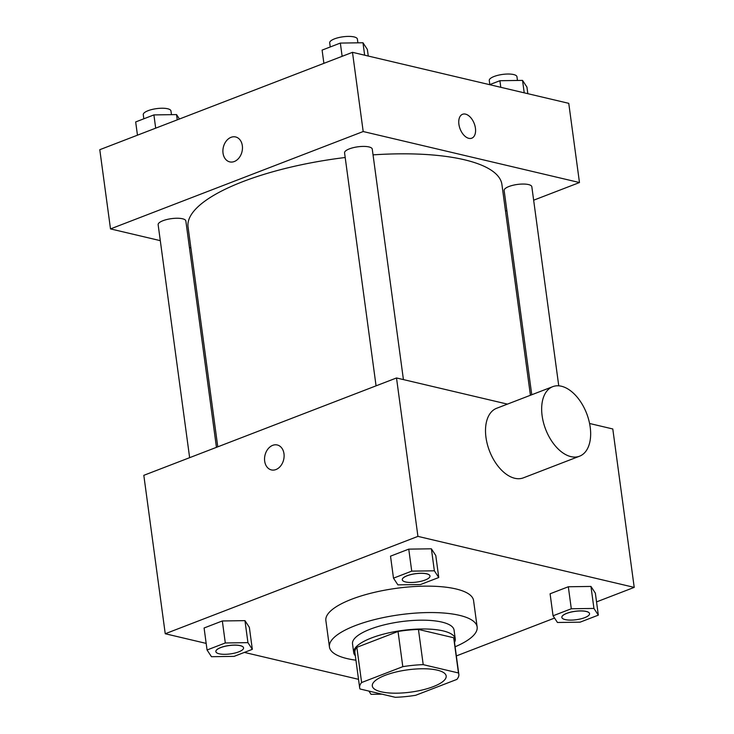<?xml version="1.0" encoding="UTF-8"?>
<svg xmlns="http://www.w3.org/2000/svg" width="734" height="734" viewBox="0 0 734 734"><rect width="100%" height="100%" fill="white"/><g stroke="black" fill="none" stroke-linecap="round" stroke-linejoin="round"><path stroke-width="1.1" d="M381.166 691.795A37.26 11.249 -7.7 0 1 372.312 685.969A37.26 11.249 -7.7 0 1 407.737 669.83A37.26 11.249 -7.7 0 1 446.171 675.977A37.26 11.249 -7.7 0 1 422.756 689.868A37.26 11.249 -7.7 0 1 381.166 691.795M415.683 695.281L456.869 679.409A50.04 15.102 -7.7 0 0 458.833 674.271A50.04 15.102 -7.7 0 0 458.456 672.959L423.206 664.646A50.04 15.102 -7.7 0 0 402.801 666.665L361.614 682.528A50.04 15.102 -7.7 0 0 359.651 687.675A50.04 15.102 -7.7 0 0 360.027 688.987L395.287 697.3A50.04 15.102 -7.7 0 0 415.683 695.281M402.801 666.665L398.039 631.46L356.852 647.324L361.614 682.528M359.651 687.675L354.889 652.471A50.04 15.102 -7.7 0 1 356.852 647.324M398.039 631.46A50.04 15.102 -7.7 0 1 418.444 629.442L423.206 664.646M458.833 674.271L454.071 639.066A50.04 15.102 -7.7 0 0 453.695 637.754L418.444 629.442M454.52 642.351A51.233 15.469 172.3 0 0 455.254 638.901A51.233 15.469 172.3 0 0 424.784 628.983A51.233 15.469 172.3 0 0 371.441 637.974A51.233 15.469 172.3 0 0 353.705 652.636A51.233 15.469 172.3 0 0 355.339 655.765M353.705 652.636L352.522 643.828A51.233 15.469 -7.7 0 1 370.248 629.176A51.233 15.469 -7.7 0 1 423.601 620.184A51.233 15.469 -7.7 0 1 454.062 630.102L455.254 638.901M453.695 637.754L458.456 672.959M355.935 660.187A74.519 22.497 -7.7 0 1 347.136 658.609A74.519 22.497 -7.7 0 1 329.438 646.957A74.519 22.497 -7.7 0 1 400.278 614.679A74.519 22.497 -7.7 0 1 477.146 626.983A74.519 22.497 -7.7 0 1 455.117 646.782M329.438 646.957L325.868 620.551A74.519 22.497 -7.7 0 1 396.709 588.273A74.519 22.497 -7.7 0 1 473.577 600.577L477.146 626.983M438.767 577.511L435.785 555.51L431.39 548.803L408.755 549.133L390.516 556.161L393.488 578.163L397.892 584.86L420.527 584.53L438.767 577.511L434.363 570.804L411.728 571.135L393.488 578.163M598.329 615.138L595.357 593.136L590.962 586.438L568.318 586.76L550.087 593.788L553.06 615.789L557.464 622.487L580.099 622.166L598.329 615.138L593.934 608.44L571.3 608.761L553.06 615.789M596.54 601.898L634.213 587.384L417.93 536.38L165.242 633.745L206.171 643.397M244.376 652.407L358.522 679.326M456.355 655.921L554.555 618.074M252.331 649.342L249.358 627.341L244.963 620.643L222.329 620.964L204.089 627.992L207.061 649.994L211.465 656.701L234.1 656.37L252.331 649.342L247.936 642.645L225.301 642.966L207.061 649.994M507.442 404.122L396.507 377.964L143.818 475.329L165.242 633.745M396.507 377.964L417.93 536.38M271.387 469.916A12.808 9.597 103.3 0 1 264.68 461.172A12.808 9.597 103.3 0 1 277.268 444.978A12.808 9.597 103.3 0 1 283.663 459.649A12.808 9.597 103.3 0 1 271.387 469.916A12.808 9.597 103.3 0 1 264.68 461.172A12.808 9.597 103.3 0 1 277.268 444.978M634.213 587.384L612.789 428.968L589.576 423.49M579.557 456.199L523.397 477.843A37.26 21.983 -111.1 0 1 514.763 478.274A37.26 21.983 -111.1 0 1 487.321 444.208A37.26 21.983 -111.1 0 1 496.606 408.297L552.757 386.662A37.26 21.983 -111.1 0 1 586.668 413.526A37.26 21.983 -111.1 0 1 579.557 456.199A37.26 21.983 -111.1 0 1 570.914 456.631A37.26 21.983 -111.1 0 1 543.472 422.573A37.26 21.983 -111.1 0 1 552.757 386.662M217.778 446.832L188.051 226.944A158.361 47.802 -7.7 0 1 345.2 157.498M373.037 154.865A158.361 47.802 -7.7 0 1 501.918 184.509L530.416 395.268M376.065 385.836L344.567 152.865A13.974 4.22 -7.7 0 1 357.853 146.809A13.974 4.22 -7.7 0 1 372.266 149.121L403.425 379.597M189.638 457.677L158.14 224.696A13.974 4.22 -7.7 0 1 171.426 218.649A13.974 4.22 -7.7 0 1 185.84 220.952L216.447 447.345M531.755 394.754L504.139 190.491A13.974 4.22 -7.7 0 1 517.415 184.445A13.974 4.22 -7.7 0 1 531.829 186.748L558.748 385.818M533.655 200.198L579.475 182.546L363.192 131.533L110.504 228.907L160.296 240.651M189.427 247.523L190.877 247.863M505.506 211.043L506.845 210.53M579.475 182.546L568.758 103.338L352.485 52.325L363.192 131.533M352.485 52.325L99.787 149.699L110.504 228.907M229.742 161.884A12.808 9.597 103.3 0 1 223.035 153.14A12.808 9.597 103.3 0 1 235.623 136.955A12.808 9.597 103.3 0 1 242.018 151.617A12.808 9.597 103.3 0 1 229.742 161.884A12.808 9.597 103.3 0 1 223.026 153.14A12.808 9.597 103.3 0 1 235.623 136.955M468.806 138.341A12.808 7.551 -111.1 0 1 459.365 126.624A12.808 7.551 -111.1 0 1 462.558 114.284A12.808 7.551 -111.1 0 1 474.219 123.523A12.808 7.551 -111.1 0 1 471.769 138.185A12.808 7.551 -111.1 0 1 468.806 138.341M462.558 114.284A12.808 7.551 -111.1 0 1 474.21 123.523A12.808 7.551 -111.1 0 1 471.769 138.194M527.829 93.686L526.939 87.089L522.535 80.382L499.9 80.712L489.624 84.667M522.535 80.382L524.223 92.833M499.9 80.712L500.79 87.309M489.817 84.594L489.266 80.483A13.974 4.22 -7.7 0 1 502.542 74.428A13.974 4.22 -7.7 0 1 516.956 76.74L517.461 80.456M179.445 119.009L176.536 114.587L153.901 114.917L135.671 121.945L137.46 135.184M176.536 114.587L177.252 119.853M153.901 114.917L155.691 128.156M143.827 118.798L143.268 114.688A13.974 4.22 -7.7 0 1 156.553 108.632A13.974 4.22 -7.7 0 1 170.958 110.944L171.462 114.66M368.257 56.05L367.367 49.453L362.972 42.755L340.337 43.077L322.098 50.105L323.887 63.344M362.972 42.755L364.651 55.197M340.337 43.077L342.127 56.316M330.254 46.967L329.694 42.847A13.974 4.22 -7.7 0 1 342.98 36.801A13.974 4.22 -7.7 0 1 357.394 39.104L357.889 42.829M368.899 691.079L371.028 694.327L382.01 694.171M561.849 617.377A13.974 4.22 -7.7 0 1 561.849 617.34A13.974 4.22 -7.7 0 1 575.135 611.284A13.974 4.22 -7.7 0 1 589.54 613.596A13.974 4.22 -7.7 0 1 589.549 613.624M595.357 593.136L590.962 586.438L593.934 608.44M590.962 586.438L568.318 586.76L571.3 608.761M568.318 586.76L550.087 593.788M565.18 619.588A13.974 4.22 -7.7 0 1 561.859 617.404A13.974 4.22 -7.7 0 1 575.144 611.358A13.974 4.22 -7.7 0 1 589.549 613.661A13.974 4.22 -7.7 0 1 580.778 618.872A13.974 4.22 -7.7 0 1 565.18 619.588M215.86 651.609L215.851 651.544A13.974 4.22 -7.7 0 1 215.851 651.544A13.974 4.22 -7.7 0 1 229.136 645.489A13.974 4.22 -7.7 0 1 243.55 647.801A13.974 4.22 -7.7 0 1 243.55 647.828A13.974 4.22 -7.7 0 1 234.779 653.076A13.974 4.22 -7.7 0 1 219.182 653.801A13.974 4.22 -7.7 0 1 215.86 651.609A13.974 4.22 -7.7 0 1 229.146 645.562A13.974 4.22 -7.7 0 1 243.56 647.865L243.55 647.801M249.358 627.341L244.963 620.643L247.936 642.645M244.963 620.643L222.329 620.964L225.301 642.966M222.329 620.964L204.089 627.992M402.287 579.777A13.974 4.22 -7.7 0 1 415.572 573.722A13.974 4.22 -7.7 0 1 429.986 576.034A13.974 4.22 -7.7 0 1 421.206 581.236A13.974 4.22 -7.7 0 1 405.608 581.961A13.974 4.22 -7.7 0 1 402.287 579.777L402.278 579.704A13.974 4.22 -7.7 0 1 402.278 579.704A13.974 4.22 -7.7 0 1 415.563 573.658A13.974 4.22 -7.7 0 1 429.977 575.961A13.974 4.22 -7.7 0 1 429.977 575.997M435.785 555.51L431.39 548.803L434.363 570.804M431.39 548.803L408.755 549.133L411.728 571.135M408.755 549.133L390.516 556.161"/></g></svg>

